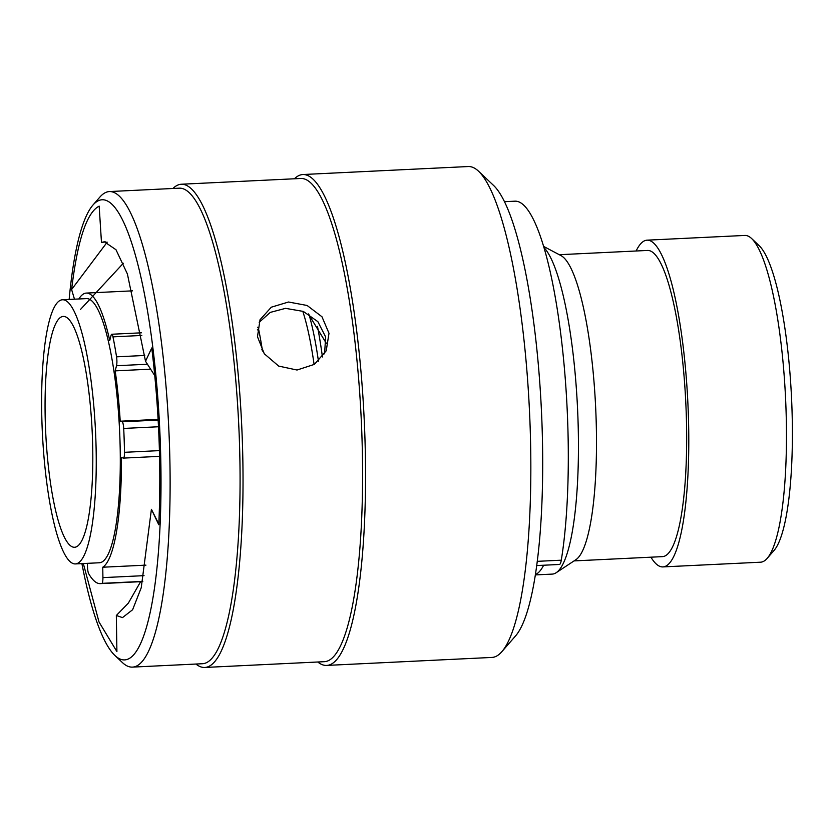 <?xml version="1.0" encoding="UTF-8"?>
<svg xmlns="http://www.w3.org/2000/svg" width="834" height="834" viewBox="0 0 834 834"><rect width="100%" height="100%" fill="white"/><g stroke="black" fill="none" stroke-linecap="round" stroke-linejoin="round"><path stroke-width="1.25" d="M45.13 414.498A115.572 23.237 87.2 0 1 63.363 316.409A115.572 23.237 87.2 0 1 92.741 449.192A115.572 23.237 87.2 0 1 74.518 547.281A115.572 23.237 87.2 0 1 45.13 414.498M96.171 451.694A132.241 26.594 87.2 0 1 75.321 563.93A132.241 26.594 87.2 0 1 41.7 411.996A132.241 26.594 87.2 0 1 62.56 299.76A132.241 26.594 87.2 0 1 96.171 451.694M62.56 299.76L86.6 298.603A132.241 26.594 87.2 0 1 120.221 450.537A132.241 26.594 87.2 0 1 99.361 562.762L75.321 563.93M751.695 238.597L759.253 245.759A155.885 31.348 87.2 0 1 792.3 421.858A155.885 31.348 87.2 0 1 773.983 550.534L767.144 558.394A163.568 32.891 -92.8 0 0 786.368 423.37A163.568 32.891 -92.8 0 0 751.695 238.597A163.568 32.891 -92.8 0 0 744.783 235.438L647.111 240.161A163.568 32.891 87.2 0 1 688.686 428.092A163.568 32.891 87.2 0 1 662.894 566.911A163.568 32.891 87.2 0 1 650.927 557.185M662.894 566.911L760.566 562.199A163.568 32.891 -92.8 0 0 767.144 558.394M543.758 246.478L561.146 255.694A153.279 30.816 87.2 0 1 596.404 430.907A153.279 30.816 87.2 0 1 575.825 559.739L556.132 572.75A165.413 33.256 87.2 0 1 552.254 574.105L535.292 574.918M559.27 254.704L647.601 250.44A153.279 30.816 87.2 0 1 686.57 426.549A153.279 30.816 87.2 0 1 662.394 556.632L574.063 560.907M478.612 171.272L493.728 185.596A230.382 46.329 87.2 0 1 542.559 445.846A230.382 46.329 87.2 0 1 515.485 636.008L501.818 651.719A245.738 49.414 -92.8 0 0 530.695 448.88A245.738 49.414 -92.8 0 0 478.612 171.272A245.738 49.414 -92.8 0 0 468.228 166.539L302.93 174.525A245.738 49.414 -92.8 0 0 294.423 178.778M317.764 662.008A245.738 49.414 -92.8 0 0 326.636 665.417L491.935 657.432A245.738 49.414 -92.8 0 0 501.818 651.719M504.549 201.682L515.089 201.171A208.875 42.002 87.2 0 1 568.183 441.165A208.875 42.002 87.2 0 1 561.282 560.187A15.356 3.086 87.2 0 1 559.364 564.472L536.669 565.567M326.636 665.417A245.738 49.414 -92.8 0 0 365.396 456.855A245.738 49.414 -92.8 0 0 302.93 174.525M544.122 247.698A165.413 33.256 87.2 0 1 578.348 433.722A165.413 33.256 87.2 0 1 556.132 572.75M543.664 565.223A165.413 33.256 87.2 0 1 535.355 574.543M195.927 664.041A241.891 48.643 -92.8 0 0 204.737 667.461L324.28 661.685A241.891 48.643 -92.8 0 0 362.436 456.386A241.891 48.643 -92.8 0 0 300.949 178.466L181.395 184.231A241.891 48.643 -92.8 0 0 172.951 188.484M80.398 309.55L123.307 263.283M308.372 313.918L326.313 343.306M83.317 563.544L99.017 621.997L116.906 651.594L116.333 615.492L122.494 617.608L132.616 609.737L141.227 587.761L151.413 509.313L158.794 524.763C161.358 466.832 159.013 407.899 151.757 347.966L145.523 361.258L127.404 273.979L115.989 249.731L104.344 241.777L101.477 242.454L105.897 241.86M145.523 361.258L154.811 375.707M297.019 370.025L314.449 364.354L326.219 350.78L329.003 333.287L321.966 316.753L307.11 305.473L288.512 302.012L271.311 307.193L260.031 319.745L257.477 336.717L264.274 353.752L278.681 366.084L297.019 370.025M324.582 353.835L325.635 336.936L317.858 321.653L303.295 311.416L285.541 308.351L270.279 312.396L259.186 322.299M204.737 667.461A241.891 48.643 -92.8 0 0 242.882 462.161A241.891 48.643 -92.8 0 0 181.395 184.231M81.909 563.607A230.382 46.329 -92.8 0 0 114.8 655.368A230.382 46.329 -92.8 0 0 160.868 464.277A230.382 46.329 -92.8 0 0 93.043 204.945A230.382 46.329 -92.8 0 0 69.149 299.448M93.043 204.945L99.871 197.095A238.055 47.872 87.2 0 1 109.442 191.559A238.055 47.872 87.2 0 1 169.969 465.07A238.055 47.872 87.2 0 1 132.418 667.117A238.055 47.872 87.2 0 1 122.358 662.519L114.8 655.368M132.418 667.117L202.381 663.728A238.055 47.872 -92.8 0 0 239.931 461.692A238.055 47.872 -92.8 0 0 179.404 188.171L109.442 191.559M101.477 242.454L99.163 206.123C86.726 212.493 77.531 240.307 71.599 289.534L107.19 242.162M151.413 509.313L158.825 524.117M116.333 615.492L128.342 603.128L140.602 581.684M71.599 289.534L74.476 299.187M636.134 250.992A163.568 32.891 87.2 0 1 647.111 240.161M257.685 327.241A6.755 1.355 87.2 0 1 258.738 329.816A153.122 30.785 87.2 0 1 262.314 349.79A6.755 1.355 87.2 0 1 262.481 351.02M150.662 369.149L115.186 370.869L116.52 365.73A6.755 1.355 -92.8 0 0 116.551 356.827A153.122 30.785 -92.8 0 0 112.976 336.853A6.755 1.355 -92.8 0 0 111.766 334.246A6.755 1.355 -92.8 0 0 111.078 335.351L109.744 340.501A137.766 27.699 87.2 0 0 86.329 293.078L132.502 290.847M78.844 298.979A137.766 27.699 87.2 0 1 86.329 293.078M87.434 563.346L87.487 566.38A6.755 1.355 -92.8 0 0 88.685 573.709A153.122 30.785 -92.8 0 0 100.372 583.633A153.122 30.785 -92.8 0 0 101.925 583.352A6.755 1.355 -92.8 0 0 102.916 577.628L102.759 567.224L145.95 565.139M159.565 456.354L123.432 458.106A6.755 1.355 -92.8 0 1 123.328 458.085L121.42 457.491A137.766 27.699 87.2 0 1 102.759 567.224M123.432 458.106A6.755 1.355 -92.8 0 0 124.495 452.309A153.122 30.785 -92.8 0 0 123.703 428.436A6.755 1.355 -92.8 0 0 122.118 421.806L120.211 421.212L158.116 419.377M115.186 370.869A137.766 27.699 87.2 0 1 120.211 421.212M317.473 326.386A160.107 32.192 87.2 0 1 322.435 356.962M302.763 311.207A135.462 27.241 87.2 0 1 314.105 364.583M309.153 314.887A139.455 28.043 87.2 0 1 318.452 361.247M561.282 560.187L537.221 561.345M258.738 329.816L257.341 329.878M141.822 335.456L112.976 336.853M142.802 581.381L101.925 583.352M102.916 577.628L144.042 575.648M124.495 452.309L159.419 450.621M158.502 426.758L123.703 428.436M122.118 421.806L158.158 420.065M147.472 364.229L116.52 365.73M116.551 356.827L144.772 355.461M261.782 349.811L262.314 349.79M141.384 332.818L111.766 334.246M142.76 581.579L100.372 583.633"/></g></svg>
